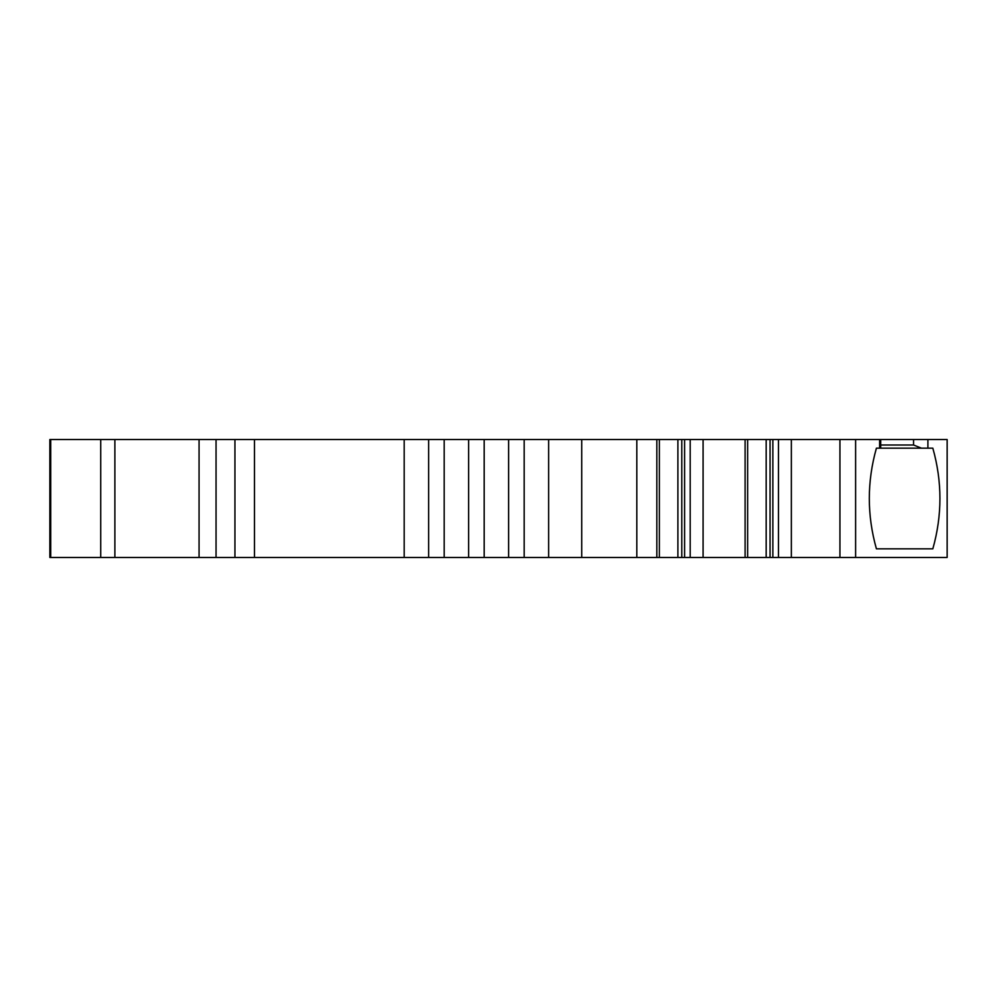 <?xml version="1.0" encoding="UTF-8"?>
<svg xmlns="http://www.w3.org/2000/svg" width="997" height="997" viewBox="0 0 997 997"><rect width="100%" height="100%" fill="white"/><g stroke="black" fill="none" stroke-linecap="round" stroke-linejoin="round"><path stroke-width="1.5" d="M880.712 445.011L913.551 445.011L921.477 448.176L876.413 448.176C866.941 481.725 866.941 515.275 876.413 548.824L932.831 548.824L876.413 548.824M932.831 548.824C942.302 515.275 942.302 481.725 932.831 448.176L921.477 448.176M947.15 557.46L947.15 439.54L791.356 439.54L791.356 557.46L947.15 557.46M50.722 557.46L50.722 439.54L49.85 439.54L49.85 557.46L778.47 557.46L778.47 439.54L791.356 439.54M778.47 557.46L791.356 557.46M770.058 557.46L770.058 439.54L778.47 439.54M766.17 557.46L766.17 439.54L770.058 439.54M747.638 557.46L747.638 439.54L766.17 439.54M745.095 557.46L745.095 439.54L747.638 439.54M703.084 557.46L703.084 439.54L745.095 439.54M690.198 557.46L690.198 439.54L703.084 439.54M681.786 557.46L681.786 439.54L690.198 439.54M677.898 557.46L677.898 439.54L681.786 439.54M659.366 557.46L659.366 439.54L677.898 439.54M656.824 557.46L656.824 439.54L659.366 439.54M636.821 557.46L636.821 439.54L656.824 439.54M581.725 557.46L581.725 439.54L636.821 439.54M548.624 557.46L548.624 439.54L581.725 439.54M50.722 439.54L548.624 439.54M524.173 557.46L524.173 439.54M508.62 557.46L508.62 439.54M484.181 557.46L484.181 439.54M468.627 557.46L468.627 439.54M444.188 557.46L444.188 439.54M428.623 557.46L428.623 439.54M404.184 557.46L404.184 439.54M927.908 448.176L927.908 439.54M913.551 445.011L913.551 439.54M879.628 448.176L879.628 439.54M855.613 557.46L855.613 439.54M839.935 557.46L839.935 439.54M772.862 557.46L772.862 439.54M684.59 557.46L684.59 439.54M100.722 557.46L100.722 439.54M114.879 557.46L114.879 439.54M199.064 557.46L199.064 439.54M254.484 439.54L254.484 557.46M234.943 439.54L234.943 557.46M216.05 439.54L216.05 557.46M880.712 448.176L880.712 439.54"/></g></svg>
